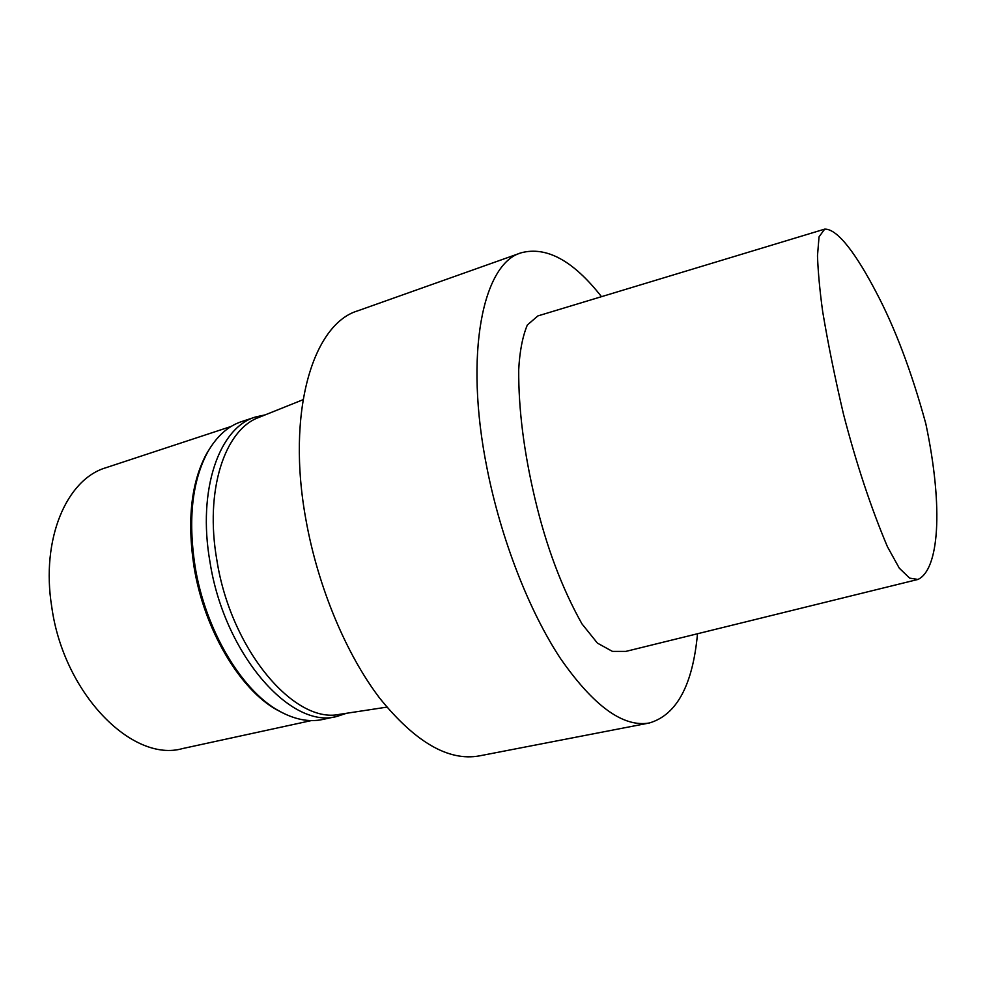 <?xml version="1.0" encoding="UTF-8"?>
<svg xmlns="http://www.w3.org/2000/svg" width="986" height="986" viewBox="0 0 986 986"><rect width="100%" height="100%" fill="white"/><g stroke="black" fill="none" stroke-linecap="round" stroke-linejoin="round"><path stroke-width="1.48" d="M925.817 423.709C943.922 509.479 938.647 569.883 917.978 579.435L909.634 578.129L899.306 568.195L887.412 546.675C870.958 507.778 856.329 463.617 843.498 414.219C835.08 378.414 828.141 344.213 822.681 311.638C819.834 290.981 818.109 272.382 817.48 255.879L819.033 236.874L824.678 229.134C838.334 228.592 857.968 257.445 875.864 291.622C894.906 327.549 911.557 371.574 925.817 423.709M917.978 579.435L625.839 651.401L612.429 651.389L597.417 643.118L581.962 623.879C561.884 588.087 546.232 546.404 535.004 498.83C523.899 451.97 518.463 408.956 518.71 369.799C519.647 351.583 522.518 336.645 527.325 325.01L537.838 315.939L824.678 229.134M697.509 633.751C692.751 685.171 676.692 714.924 649.355 722.985L479.221 755.917C448.42 761.402 415.266 742.187 379.77 698.273C346.222 654.322 317.997 587.077 306.005 520.152C286.026 411.889 312.981 324.037 357.844 310.8L521.15 252.81C546.515 246.081 573.297 260.698 601.485 296.675M340.416 714.209L339.529 714.345C294.444 724.254 230.823 649.836 216.883 560.221C204.546 490.449 224.66 430.007 258.591 417.522L259.429 417.189M346.604 713.26L337.249 716.329C291.499 730.133 224.303 654.692 209.969 561.909C197.151 489.302 219.496 427.246 255.62 416.967L265.234 414.86M337.249 716.329L322.804 719.46C308.914 722.467 294.099 719.484 278.335 710.536C241.077 689.781 205.137 629.302 195.031 566.137C187.932 518.907 192.196 480.823 207.799 451.871C216.834 436.145 228.099 426.063 241.582 421.601L255.62 416.967M283.906 713.519L276.548 709.686C239.586 689.103 204.003 629.228 194.008 566.691C186.983 519.942 191.21 482.216 206.69 453.511L211.09 446.473M311.366 720.581L182.546 748.571C132.617 762.954 63.671 693.897 51.753 606.932C40.697 538.898 66.74 479.134 105.97 467.709L231.168 426.433M649.355 722.985C623.238 727.606 593.634 706.124 560.504 658.549C529.075 610.963 500.913 538.874 486.973 468.017C463.888 353.296 483.017 263.398 521.15 252.81M339.529 714.345L386.832 707.135M258.591 417.522L303.01 399.724M276.548 709.686L278.335 710.536M206.69 453.511L207.799 451.871"/></g></svg>

